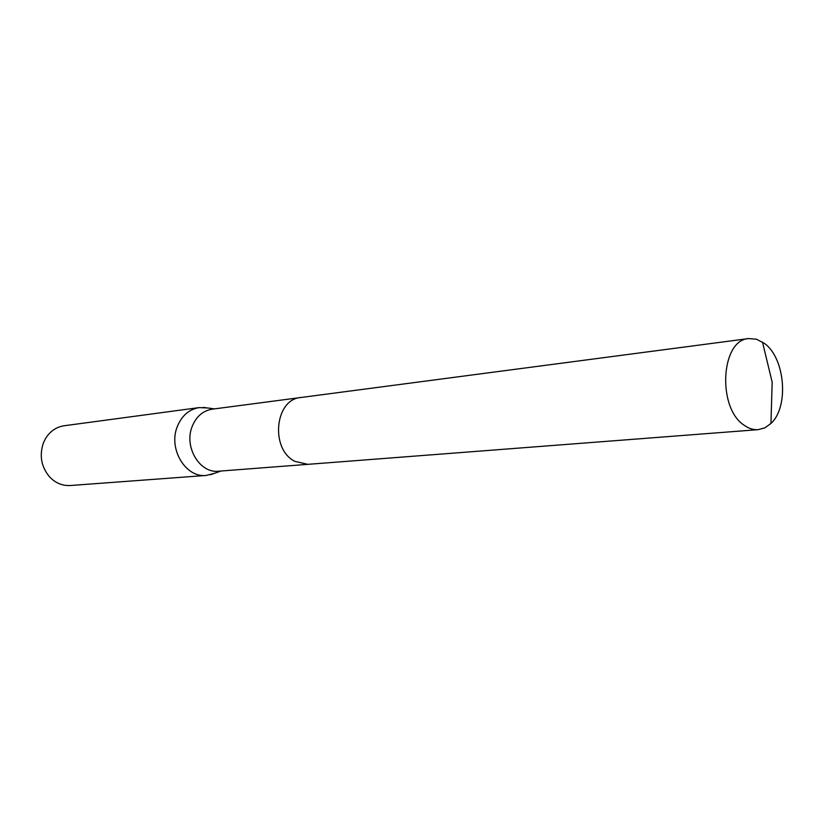 <?xml version="1.0" encoding="UTF-8"?>
<svg xmlns="http://www.w3.org/2000/svg" width="824" height="824" viewBox="0 0 824 824"><rect width="100%" height="100%" fill="white"/><g stroke="black" fill="none" stroke-linecap="round" stroke-linejoin="round"><path stroke-width="1.24" d="M300.266 397.59L212.098 409.198C202.807 410.764 196.133 416.614 192.074 426.739C183.834 447.061 199.872 473.615 218.566 471.204L307.228 464.386M207.772 407.993L199.202 407.592C189.015 409.332 181.692 415.729 177.222 426.781C168.148 448.998 185.74 478.023 206.268 475.438L214.57 473.285M199.202 407.592L64.056 425.771C56.207 426.997 50.027 431.261 45.516 438.574L43.445 442.818C39.181 455.404 41.2 466.734 49.502 476.818C55.424 483.039 62.356 485.944 70.287 485.521L206.268 475.438M764.528 343.474L756.648 339.261L748.738 338.561C720.825 339.704 716.983 407.983 744.206 425.256C748.789 428.532 753.466 429.994 758.224 429.654L764.919 427.811L770.955 423.454C789.145 407.005 785.2 358.203 764.528 343.474M748.738 338.561L300.842 397.508C274.845 399.146 269.963 449.101 294.838 461.337L307.805 464.345L758.224 429.654M221.017 471.019L210.275 474.799M214.539 408.879L203.24 407.396M770.955 423.454L772.16 382.161L762.468 342.012"/></g></svg>
